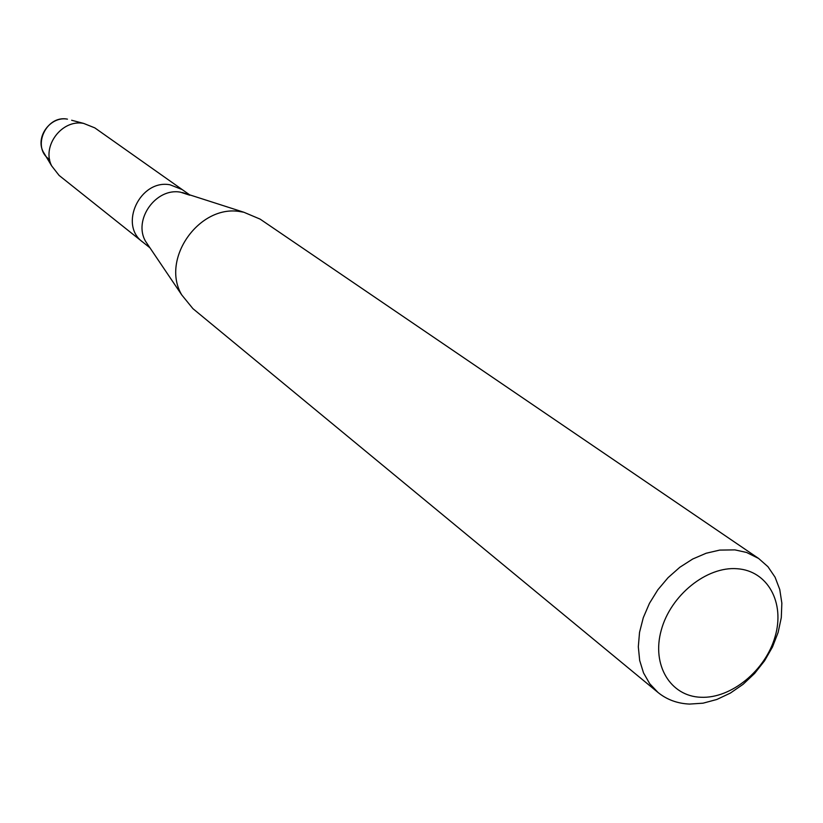 <?xml version="1.0" encoding="UTF-8"?>
<svg xmlns="http://www.w3.org/2000/svg" width="823" height="823" viewBox="0 0 823 823"><rect width="100%" height="100%" fill="white"/><g stroke="black" fill="none" stroke-linecap="round" stroke-linejoin="round"><path stroke-width="1.23" d="M71.642 120.251L83.617 123.399L94.81 127.874L189.671 194.856M148.912 246.293L145.661 241.468C132.832 220.05 155.814 187.5 180.474 192.181L189.804 195.216M170.083 184.805L182.192 189.578L170.083 184.805C140.229 178.951 118.44 224.885 142.77 242.096C118.44 224.885 140.229 178.951 170.083 184.805M658.04 692.493L192.932 308.666L181.77 294.953C160.331 259.224 199.433 203.867 240.635 211.686L243.834 212.241L260.13 219.124L758.621 558.457L767.952 566.708L775.071 577.201L779.762 589.494L781.85 603.146L781.294 617.631L778.126 632.434L772.478 647.001L764.557 660.818L754.66 673.399L743.128 684.283L730.382 693.079L716.864 699.457L703.079 703.181L689.52 704.077C677.391 703.531 666.897 699.673 658.04 692.493L649.738 683.728L643.535 672.936L639.677 660.478L638.319 646.796L639.533 632.352L643.288 617.692L649.45 603.341L657.824 589.824L668.081 577.653L679.849 567.253L692.699 559.023L706.155 553.241L719.714 550.093L734.939 549.887L746.584 552.459L758.621 558.457M737.171 568.734C767.797 570.75 785.121 602.765 775.112 636.591C765.555 670.457 731.225 698.696 700.918 697.266C670.488 696.34 651.425 665.097 661.26 630.171C670.632 595.214 706.71 566.203 737.171 568.734M49.637 159.528C31.284 147.873 45.851 114.726 67.455 119.15C50.81 115.889 35.317 136.546 43.074 151.566L51.664 165.896C41.51 146.247 61.869 119.129 83.565 123.388M45.358 155.362L43.074 151.566M149.93 247.795L59.112 175.433L51.664 165.896M182.397 192.52L243.834 212.241M145.661 241.468L181.77 294.953"/></g></svg>
